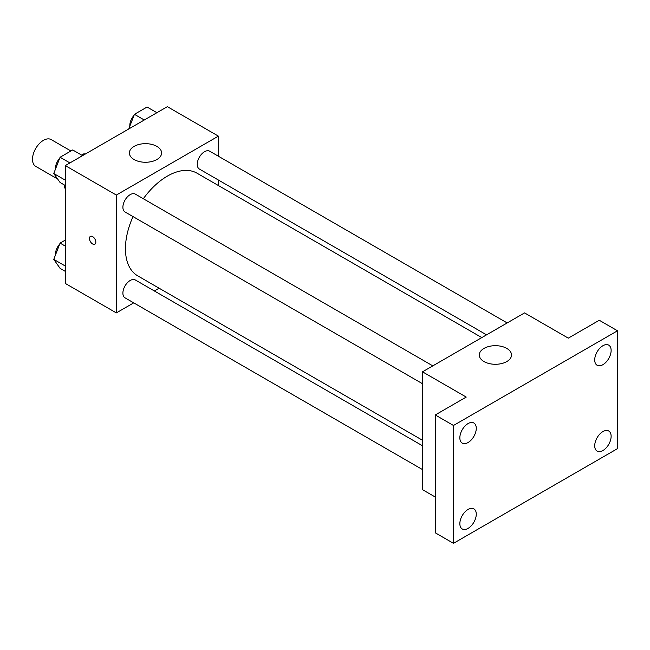 <?xml version="1.0" encoding="UTF-8"?>
<svg xmlns="http://www.w3.org/2000/svg" width="650" height="650" viewBox="0 0 650 650"><rect width="100%" height="100%" fill="white"/><g stroke="black" fill="none" stroke-linecap="round" stroke-linejoin="round"><path stroke-width="0.97" d="M70.923 150.987L51.163 139.579A15.462 8.929 120 0 0 39.252 143.723A15.462 8.929 120 0 0 32.5 159.282A15.462 8.929 120 0 0 35.701 166.359L57.647 179.034M81.64 155.114L83.907 153.798A19.955 11.521 120 0 1 85.158 154.131M65.301 188.134L64.391 187.606A19.955 11.521 120 0 0 65.301 188.524M64.391 187.606L64.391 184.982M84.817 154.326L83.907 153.798M133.721 302.859L116.334 312.902L65.301 283.441L65.301 165.596L167.359 106.673L218.392 136.134L218.392 156.219M159.112 288.202L154.343 290.956M133.014 216.596A59.28 34.222 120 0 0 125.442 248.714A59.28 34.222 120 0 0 137.719 275.852L422.5 440.269M481.78 337.594L196.999 173.184A59.28 34.222 120 0 0 143.325 198.737M218.392 180.026L218.392 185.534M116.334 312.902L116.334 195.057L218.392 136.134M507.163 322.936L209.69 151.198A10.311 5.956 120 0 0 201.744 153.961A10.311 5.956 120 0 0 197.251 164.336A10.311 5.956 120 0 0 199.379 169.049L486.549 334.848M422.5 445.778L135.338 279.979A10.311 5.956 120 0 0 127.392 282.742A10.311 5.956 120 0 0 122.891 293.118A10.311 5.956 120 0 0 125.028 297.838L422.5 469.584M422.5 383.727L125.028 211.981A10.311 5.956 -60 0 1 125.028 200.078A10.311 5.956 -60 0 1 135.338 194.123L432.811 365.869M116.334 195.057L65.301 165.596M134.103 159.543A16.112 9.303 180 0 1 129.382 152.969A16.112 9.303 180 0 1 145.494 143.666A16.112 9.303 180 0 1 161.598 152.969A16.112 9.303 180 0 1 151.653 161.558A16.112 9.303 180 0 1 134.103 159.543M95.826 242.141A4.509 2.6 60 0 1 94.892 244.205A4.509 2.6 60 0 1 90.382 241.605A4.509 2.6 60 0 1 90.382 236.397A4.509 2.6 60 0 1 93.86 237.599A4.509 2.6 60 0 1 95.826 242.141M94.9 244.205A4.509 2.6 60 0 1 90.391 241.597A4.509 2.6 60 0 1 90.382 236.397M435.256 497.031L422.5 489.669L422.5 371.824L524.558 312.902L568.295 338.154L599.276 320.263L617.5 330.785L617.5 448.63L453.481 543.327L435.256 532.805L435.256 414.96L466.237 397.077L422.5 371.824M453.481 543.327L453.481 425.482L435.256 414.96M453.481 425.482L617.5 330.785M484.006 361.562A16.112 9.303 180 0 1 479.286 354.989A16.112 9.303 180 0 1 495.398 345.686A16.112 9.303 180 0 1 511.509 354.989A16.112 9.303 180 0 1 501.564 363.577A16.112 9.303 180 0 1 484.006 361.562M602.924 364.674A11.611 6.703 -60 0 1 597.114 365.251A11.611 6.703 -60 0 1 595.335 355.948A11.611 6.703 -60 0 1 602.924 345.719A11.611 6.703 -60 0 1 608.725 345.142A11.611 6.703 -60 0 1 610.504 354.445A11.611 6.703 -60 0 1 602.924 364.674M468.057 442.536A11.611 6.703 -60 0 1 462.256 443.113A11.611 6.703 -60 0 1 460.476 433.81A11.611 6.703 -60 0 1 468.057 423.581A11.611 6.703 -60 0 1 473.866 423.004A11.611 6.703 -60 0 1 475.646 432.307A11.611 6.703 -60 0 1 468.057 442.536M468.057 528.393A11.611 6.703 -60 0 1 462.256 528.97A11.611 6.703 -60 0 1 460.476 519.667A11.611 6.703 -60 0 1 468.057 509.438A11.611 6.703 -60 0 1 473.866 508.861A11.611 6.703 -60 0 1 475.646 518.164A11.611 6.703 -60 0 1 468.057 528.393M602.924 450.531A11.611 6.703 -60 0 1 597.114 451.108A11.611 6.703 -60 0 1 595.335 441.805A11.611 6.703 -60 0 1 602.924 431.576A11.611 6.703 -60 0 1 608.725 430.999A11.611 6.703 -60 0 1 610.504 440.302A11.611 6.703 -60 0 1 602.924 450.531M65.301 185.51L60.084 182.496L53.771 173.518L60.084 157.243L72.711 149.955L82.55 155.634M65.301 180.172L53.771 173.518M69.924 162.931L60.084 157.243M59.694 158.243A10.311 5.956 120 0 0 55.461 168.334A10.311 5.956 120 0 0 55.494 169.081M128.757 128.96L134.436 114.319L147.062 107.031L156.91 112.71M144.284 119.998L134.436 114.319M134.054 115.318A10.311 5.956 120 0 0 129.821 125.401A10.311 5.956 120 0 0 129.846 126.149M65.301 271.367L60.084 268.352L53.771 259.374L60.084 243.1L65.301 240.094M65.301 266.037L53.771 259.374M65.301 246.114L60.084 243.1M59.694 244.099A10.311 5.956 120 0 0 55.461 254.191A10.311 5.956 120 0 0 55.494 254.938"/></g></svg>

